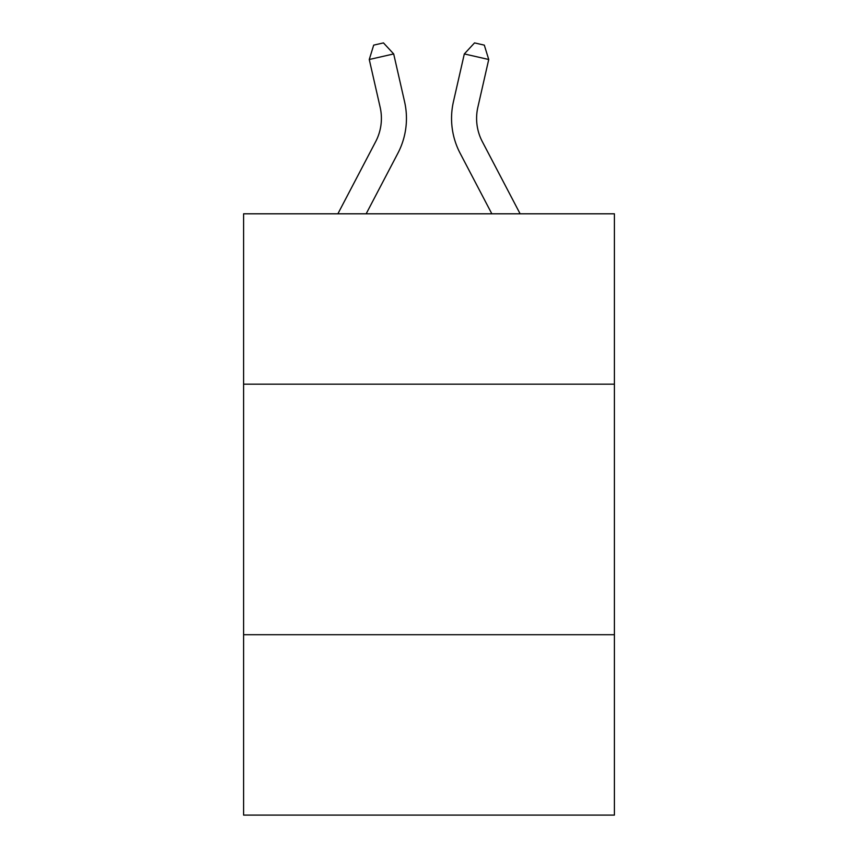 <?xml version="1.0" encoding="UTF-8"?>
<svg xmlns="http://www.w3.org/2000/svg" width="858" height="858" viewBox="0 0 858 858"><rect width="100%" height="100%" fill="white"/><g stroke="black" fill="none" stroke-linecap="round" stroke-linejoin="round"><path stroke-width="1.29" d="M243.597 384.169L614.403 384.169L614.403 213.803L243.597 213.803L243.597 815.1L614.403 815.1L614.403 634.705L243.597 634.705M614.403 634.705L614.403 384.169M337.88 213.803L375.675 141.645A50.107 50.107 0 0 0 380.148 107.261L369.262 59.502L373.691 45.131L383.462 42.9L393.683 53.936L404.568 101.694A75.161 75.161 0 0 1 397.865 153.271L366.162 213.803M520.12 213.803L482.325 141.645A50.107 50.107 0 0 1 477.852 107.261L488.738 59.502L464.317 53.936L453.432 101.694A75.161 75.161 0 0 0 460.135 153.271L491.838 213.803M369.262 59.502L393.683 53.936L404.568 101.694M488.738 59.502L484.309 45.131L474.538 42.9L464.317 53.936L453.432 101.694M375.675 141.645A50.107 50.107 0 0 0 380.148 107.261A50.107 50.107 0 0 1 375.675 141.645A50.107 50.107 0 0 0 380.148 107.261A50.107 50.107 0 0 1 375.675 141.645A50.107 50.107 0 0 0 380.148 107.261A50.107 50.107 0 0 1 375.675 141.645A50.107 50.107 0 0 0 380.148 107.261A50.107 50.107 0 0 1 375.675 141.645A50.107 50.107 0 0 0 380.148 107.261A50.107 50.107 0 0 1 375.675 141.645A50.107 50.107 0 0 0 380.148 107.261A50.107 50.107 0 0 1 375.675 141.645A50.107 50.107 0 0 0 380.148 107.261A50.107 50.107 0 0 1 375.675 141.645A50.107 50.107 0 0 0 380.148 107.261A50.107 50.107 0 0 1 375.675 141.645A50.107 50.107 0 0 0 380.148 107.261A50.107 50.107 0 0 1 375.675 141.645A50.107 50.107 0 0 0 380.148 107.261A50.107 50.107 0 0 1 375.675 141.645A50.107 50.107 0 0 0 380.148 107.261A50.107 50.107 0 0 1 375.675 141.645A50.107 50.107 0 0 0 380.148 107.261A50.107 50.107 0 0 1 375.675 141.645A50.107 50.107 0 0 0 380.148 107.261M482.325 141.645A50.107 50.107 0 0 1 477.852 107.261A50.107 50.107 0 0 0 482.325 141.645A50.107 50.107 0 0 1 477.852 107.261A50.107 50.107 0 0 0 482.325 141.645A50.107 50.107 0 0 1 477.852 107.261A50.107 50.107 0 0 0 482.325 141.645A50.107 50.107 0 0 1 477.852 107.261A50.107 50.107 0 0 0 482.325 141.645A50.107 50.107 0 0 1 477.852 107.261A50.107 50.107 0 0 0 482.325 141.645A50.107 50.107 0 0 1 477.852 107.261A50.107 50.107 0 0 0 482.325 141.645A50.107 50.107 0 0 1 477.852 107.261A50.107 50.107 0 0 0 482.325 141.645A50.107 50.107 0 0 1 477.852 107.261A50.107 50.107 0 0 0 482.325 141.645A50.107 50.107 0 0 1 477.852 107.261A50.107 50.107 0 0 0 482.325 141.645A50.107 50.107 0 0 1 477.852 107.261A50.107 50.107 0 0 0 482.325 141.645A50.107 50.107 0 0 1 477.852 107.261A50.107 50.107 0 0 0 482.325 141.645A50.107 50.107 0 0 1 477.852 107.261A50.107 50.107 0 0 0 482.325 141.645"/></g></svg>
